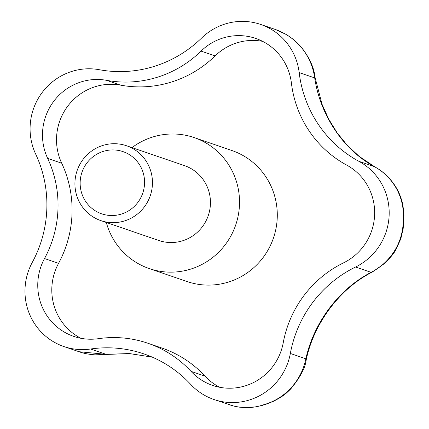 <?xml version="1.0" encoding="UTF-8"?>
<svg xmlns="http://www.w3.org/2000/svg" width="429" height="429" viewBox="0 0 429 429"><rect width="100%" height="100%" fill="white"/><g stroke="black" fill="none" stroke-linecap="round" stroke-linejoin="round"><path stroke-width="0.64" d="M149.217 268.57L186.985 281.521A69.246 67.68 -71.1 0 0 277.263 217.262A69.246 67.68 -71.1 0 0 231.907 150.52L194.139 137.57A69.246 67.68 108.9 0 1 239.489 204.311A69.246 67.68 108.9 0 1 149.217 268.57A69.246 67.68 108.9 0 1 106.301 222.479M131.971 147.624A69.246 67.68 108.9 0 1 194.139 137.57M403.877 216.613L403.662 223.364L403.201 219.568L403.877 216.613C404.193 215.637 403.812 211.567 402.729 204.418C402.423 201.828 399.479 193.243 397.742 190.438A24.732 6.119 -27.5 0 1 397.817 190.583M144.552 183.317A32.877 32.132 -71.1 0 0 113.385 149.93A32.877 32.132 -71.1 0 0 80.159 182.137A32.877 32.132 -71.1 0 0 111.325 215.519A32.877 32.132 -71.1 0 0 144.552 183.317M114.934 143.715A39.57 38.674 108.9 0 1 126.528 145.753A39.57 38.674 108.9 0 1 152.44 183.896A39.57 38.674 108.9 0 1 112.452 222.656A39.57 38.674 108.9 0 1 100.858 220.613A39.57 38.674 108.9 0 1 74.941 182.475A39.57 38.674 108.9 0 1 114.934 143.715M126.528 145.753L184.513 165.637A39.57 38.674 108.9 0 1 209.786 209.776A39.57 38.674 108.9 0 1 170.436 242.541A39.57 38.674 108.9 0 1 158.843 240.497L100.858 220.613M358.901 161.325A59.352 58.012 108.9 0 1 389.162 214.757A59.352 58.012 108.9 0 1 355.577 267.015A118.71 116.028 -71.1 0 0 290.347 353.464A59.352 58.012 108.9 0 1 213.937 399.501A59.352 58.012 108.9 0 1 190.632 384.314A118.71 116.028 -71.1 0 0 144.021 353.946A118.71 116.028 -71.1 0 0 90.589 349.008A59.352 58.012 108.9 0 1 63.878 346.541A59.352 58.012 108.9 0 1 32.282 262.382A118.71 116.028 -71.1 0 0 35.687 154.118A59.352 58.012 108.9 0 1 42.299 92.337A59.352 58.012 108.9 0 1 99.367 69.723A118.71 116.028 -71.1 0 0 201.512 38.122A59.352 58.012 108.9 0 1 260.698 24.448A59.352 58.012 108.9 0 1 299.174 72.592A118.71 116.028 -71.1 0 0 358.901 161.325L374.431 166.65A24.732 9.02 -61.2 0 1 374.715 166.79L359.073 156.295L347.238 145.281L337.13 132.845L328.603 118.919L322.061 104.317L315.09 77.547A24.732 1.646 171.4 0 1 314.704 77.917C320.307 115.53 343.64 150.118 374.431 166.65C384.132 172.008 391.693 179.719 397.109 189.784A24.732 6.119 -27.5 0 1 397.747 190.438C395.109 185.183 391.296 180.126 386.315 175.257C380.571 170.082 379.568 169.723 374.715 166.79M315.084 77.493A24.732 1.646 171.4 0 1 315.101 77.547C314.13 67.911 309.572 57.835 301.421 47.324A24.732 2.209 139.8 0 0 301.163 47.233C308.542 56.183 313.057 66.409 314.704 77.917L299.174 72.592M301.453 47.356A24.732 2.209 139.8 0 0 301.426 47.319C296.696 41.838 291.371 37.43 285.451 34.105L275.22 29.429C285.328 32.963 293.978 38.9 301.163 47.233M397.109 189.784C401.978 199.356 404.011 209.288 403.201 219.568C403.351 230.169 400.697 240.219 395.227 249.726A24.732 3.421 30.4 0 0 396.047 249.394A24.732 3.421 30.4 0 0 396.096 249.292M274.753 29.263L275.22 29.429L274.753 29.263M395.227 249.726C389.183 259.663 381.145 267.203 371.106 272.345A24.732 7.62 62.5 0 0 372.27 272.077A24.732 7.62 62.5 0 0 372.474 271.959M355.577 267.015L371.106 272.345C339.173 288.771 313.76 322.57 305.877 358.789A24.732 4.708 12.4 0 1 306.22 359.872A24.732 4.708 12.4 0 1 306.172 360.038M290.347 353.464L305.877 358.789C303.512 370.077 298.364 380.014 290.433 388.594L290.755 388.937M290.433 388.594C282.738 396.535 273.734 401.941 263.422 404.81L266.093 404.209L262.151 405.432L263.422 404.81C254.032 408.038 244.187 408.467 233.88 406.091A24.732 7.438 103.6 0 0 234.019 406.134L239.58 407.18L255.555 406.955L262.151 405.432M233.88 406.091L213.937 399.501M152.236 357.121L129.429 353.55L106.124 354.333A24.732 0.676 82.6 0 0 106.199 354.434L129.494 353.593L152.252 357.132M90.589 349.008L106.124 354.333L78.957 351.71L63.878 346.541M44.519 258.542A54.901 53.663 -71.1 0 0 73.74 336.39A54.901 53.663 -71.1 0 0 98.45 338.674A109.803 107.325 108.9 0 1 147.871 343.238A109.803 107.325 108.9 0 1 190.991 371.332A54.901 53.663 -71.1 0 0 212.548 385.381A54.901 53.663 -71.1 0 0 283.226 342.792A109.803 107.325 108.9 0 1 343.565 262.832A54.901 53.663 -71.1 0 0 374.63 214.489A54.901 53.663 -71.1 0 0 346.637 165.063A109.803 107.325 108.9 0 1 291.393 82.985A54.901 53.663 -71.1 0 0 255.802 38.454A54.901 53.663 -71.1 0 0 201.051 51.105A109.803 107.325 108.9 0 1 106.569 80.336A54.901 53.663 -71.1 0 0 53.786 101.249A54.901 53.663 -71.1 0 0 47.667 158.398A109.803 107.325 108.9 0 1 44.519 258.542L58.559 263.358A54.901 53.663 -71.1 0 0 80.931 338.299M262.65 41.361A54.901 53.663 -71.1 0 0 215.09 55.915A109.803 107.325 108.9 0 1 120.608 85.151A54.901 53.663 -71.1 0 0 67.825 106.065A54.901 53.663 -71.1 0 0 61.706 163.213A109.803 107.325 108.9 0 1 58.559 263.358M147.871 343.238L161.915 348.053A109.803 107.325 108.9 0 1 205.03 376.147A54.901 53.663 -71.1 0 0 219.739 387.285M201.051 51.105L215.09 55.915M106.569 80.336L120.608 85.151M47.667 158.398L61.706 163.213M190.991 371.332L205.03 376.147M266.06 404.22L273.284 401.394C284.577 395.527 285.902 393.522 290.744 388.926C300.187 377.429 305.341 367.744 306.204 359.872C313.921 322.994 339.966 288.379 372.27 272.066L384.775 263.309C390.733 257.33 394.487 252.692 396.037 249.388L400.799 238.873L403.115 229.07L403.662 223.364M234.019 406.134L229.006 404.67M106.199 354.434L95.066 354.847C88.841 354.397 83.473 353.351 78.952 351.71M274.758 29.269L260.698 24.448"/></g></svg>

